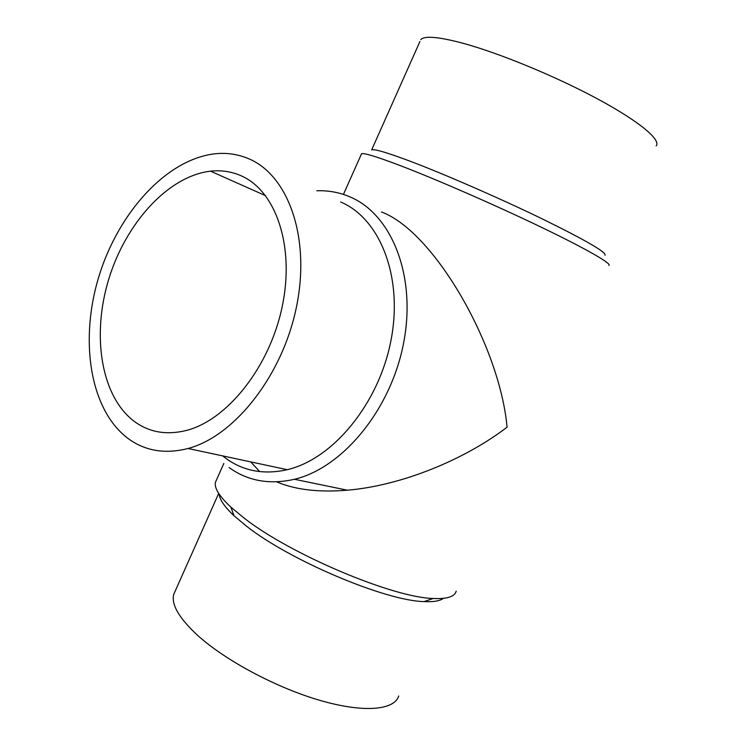 <?xml version="1.0" encoding="UTF-8"?>
<svg xmlns="http://www.w3.org/2000/svg" width="746" height="746" viewBox="0 0 746 746"><rect width="100%" height="100%" fill="white"/><g stroke="black" fill="none" stroke-linecap="round" stroke-linejoin="round"><path stroke-width="1.12" d="M443.432 598.357C439.879 600.987 433.426 602.069 424.082 601.593C385.561 600.884 289.933 560.526 246.6 526.256L234.058 515.803C224.555 506.851 219.604 499.652 219.231 494.197M398.728 695.981C394.373 710.22 363.759 713.139 319.894 700.363C276.104 687.644 225.255 660.406 197.625 635.368C179.077 618.182 171.114 604.521 173.725 594.385L175.375 590.673M456.226 591.14C454.715 596.707 447.04 599.159 433.184 598.478C392.685 597.602 290.25 554.325 244.175 518.144L230.859 507.121C219.389 496.37 214.233 488.126 215.398 482.401L216.657 479.575M608.876 265.445C612.177 263.842 586.888 249.192 541.81 227.474C496.836 205.812 438.35 180.243 401.945 166.246C377.495 156.902 364.02 152.744 361.53 153.769L361.204 154.487M259.739 471.621L250.74 461.886M604.997 255.244C606.824 252.474 585.871 240.333 542.146 218.83C499.932 198.343 444.933 174.377 410.403 161.313C387.053 152.548 374.138 148.743 371.667 149.89L419.914 41.534M656.154 145.918C661.366 139.978 639.397 121.421 597.509 98.882C555.723 76.372 499.671 53.283 463.35 43.352C438.751 36.787 424.558 35.547 420.763 39.631M222.662 455.899L226.448 458.781C243.97 471.23 264.233 474.866 287.257 469.691C333.052 459.042 379.052 403.53 391.053 339.999C403.306 276.458 379.807 218.382 340.652 201.989M248.651 158.721C238.123 154.254 227.045 152.594 215.417 153.741C167.057 158.898 119.024 211.864 99.283 275.218C79.421 338.516 89.222 408.249 127.062 437.734C144.304 450.864 164.624 454.445 188.02 448.495C234.589 436.289 282.911 375.154 296.647 306.009C310.644 236.855 287.909 174.937 248.651 158.721M229.069 467.546C247.849 481.011 269.642 484.928 294.437 479.277C342.918 467.826 391.473 409.013 403.819 341.892C416.445 274.761 391.128 213.785 349.641 196.739C339.169 192.337 328.231 190.351 316.817 190.78M134.205 421.341C100.794 396.135 91.544 335.001 108.804 278.995C125.934 222.942 168.195 176.065 210.54 171.17C221.32 169.995 231.53 171.543 241.2 175.814C275.712 190.752 294.987 245.844 282.249 306.41C269.744 366.967 227.241 420.157 186.276 430.489C166.414 435.356 149.06 432.316 134.205 421.341M381.439 211.976C433.818 231.223 499.643 345.417 507.084 427.178C463.798 460.31 400.425 485.795 347.347 490.197C318.747 492.547 295.183 489.768 276.663 481.841M173.725 594.385L218.699 493.395M234.058 515.803L230.859 507.121M215.398 482.401L223.837 463.434M343.449 194.417L361.53 153.769M210.54 171.17L265.604 195.694M294.437 479.277L347.347 490.197M188.02 448.495L287.257 469.691M424.082 601.593L433.184 598.478"/></g></svg>
